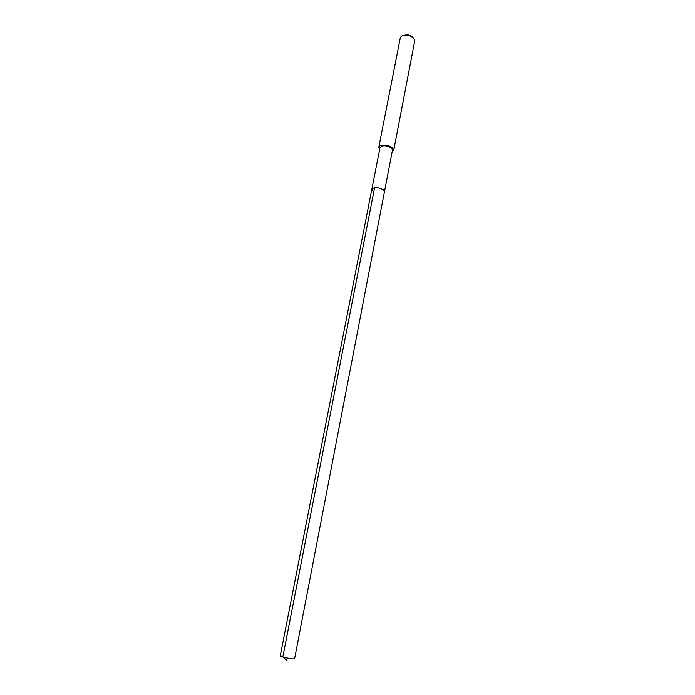 <?xml version="1.0" encoding="UTF-8"?>
<svg xmlns="http://www.w3.org/2000/svg" width="695" height="695" viewBox="0 0 695 695"><rect width="100%" height="100%" fill="white"/><g stroke="black" fill="none" stroke-linecap="round" stroke-linejoin="round"><path stroke-width="1.04" d="M292.969 658.912L294.567 658.886L384.491 191.62L383.44 189.813C378.167 187.181 374.301 186.964 371.86 189.162C374.301 186.964 378.167 187.181 383.44 189.813L384.491 191.62L392.519 149.912L391.502 147.965C386.333 145.203 382.511 145.047 380.043 147.488L280.198 656.089C279.772 656.506 289.085 658.565 292.969 658.912M372.946 191.003L371.86 189.162M379.687 149.295L378.801 147.236C379.036 144.195 389.07 144.603 392.553 147.818L393.761 150.146L392.171 151.719M393.761 150.146L414.767 40.797L413.69 38.051L410.015 35.888L406.532 35.21C402.978 35.141 400.902 36.062 400.285 37.982L378.801 147.236M412.7 37.035L409.763 35.306L406.983 34.767L403.065 35.558M286.844 660.25L282.804 657.027L374.605 187.676M406.983 34.767L406.532 35.21M409.763 35.306L410.015 35.888"/></g></svg>
